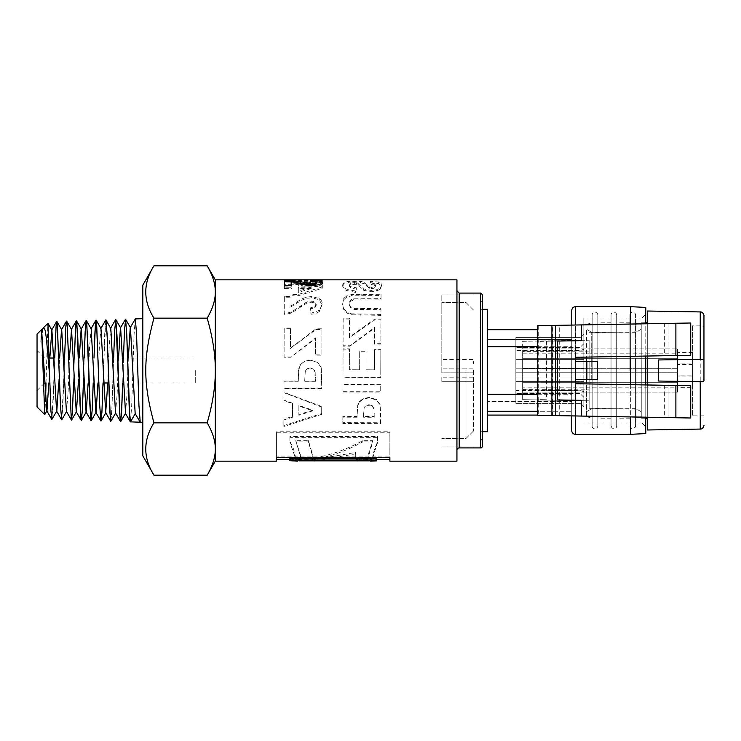 <?xml version="1.0" encoding="UTF-8"?>
<svg xmlns="http://www.w3.org/2000/svg" width="741" height="741" viewBox="0 0 741 741"><rect width="100%" height="100%" fill="white"/><g stroke="black" fill="none" stroke-linecap="round" stroke-linejoin="round"><path stroke-width="0.56" stroke-dasharray="3.71 2.78" d="M51.87 419.48L52.861 409.792L54.315 370.5L51.972 419.406M61.688 419.786L62.79 407.689L64.134 370.5L61.809 419.684M54.741 358.033L54.334 370.5L54.714 358.033M73.554 382.967L73.952 370.5L73.581 382.967M64.56 358.033L64.152 370.5L64.532 358.033M83.381 382.967L83.77 370.5L83.4 382.967M74.369 358.033L73.98 370.5L74.35 358.033M93.199 382.967L93.588 370.5L93.227 382.967M84.187 358.033L83.798 370.5L84.168 358.033M103.018 382.967L103.416 370.5L103.045 382.967M94.005 358.033L93.616 370.5L93.987 358.033M113.642 358.033L111.993 407.402L110.891 421.249M105.88 319.834L104.759 332.579L103.444 370.5M103.416 370.5L105.768 319.945M110.789 421.314L111.835 410.079L114.42 335.441L115.605 319.603M142.809 285.137L142.809 455.863M135.251 318.982L134.056 334.978L131.648 406.744L130.435 421.935M123.469 358.033L122.7 382.967L124.238 335.191L125.424 319.288M322.076 283.034L322.372 283.701L319.352 286.072L311.859 287.137L306.996 286.823L291.167 283.201L291.167 287.137L284.442 287.137L284.442 280.154M316.37 283.664L314.999 282.932L310.47 282.664L311.183 281.737L316.175 281.858M291.167 281.867L292.964 281.988M291.167 283.201L291.167 281.719M322.372 283.701L322.372 282.238M311.183 281.737L311.183 281.182M310.47 282.664L310.47 281.172M284.442 287.137L284.442 285.72M291.167 287.137L291.167 285.72M456.938 461.152L456.938 279.848M380.772 370.5L380.828 349.613L374.446 349.595L374.381 369.787L366.008 369.759L366.063 350.947L359.7 350.928L359.644 369.74L349.363 369.713L349.428 348.816L343.064 348.798L342.981 377.308L380.744 377.419L380.772 370.5L380.828 349.956L374.446 349.947L374.381 369.796L366.008 369.768L366.063 351.28L359.7 351.262L359.644 369.75L349.363 369.722L349.428 349.178L343.064 349.159L342.981 377.197L380.744 377.308L380.772 370.5M321.261 367.693L321.761 388.877L283.998 388.766L284.016 381.235L298.262 381.282L298.54 370.5L300.642 364.479L304.375 361.293L310.229 360.052L317.583 362.256L321.261 367.74L317.583 362.395L310.229 360.228L304.375 361.451L300.642 364.581L298.845 368.462L298.262 381.096L284.016 381.059L283.998 388.46L321.761 388.562L321.261 367.74M215.298 279.848L215.298 461.152M351.215 313.786L380.948 314.434L380.967 308.645L354.207 308.386L350.484 306.7L349.094 303.217L350.437 300.04L353.707 298.818L381.013 298.66L381.041 294.27L351.586 294.557L346.844 295.816L343.75 298.419L342.583 304.264L343.805 309.831L347.038 313.091L351.215 314.73L380.948 315.37L380.967 309.682L354.207 309.423L350.484 307.765L349.094 304.338L350.437 301.216L353.707 300.012L381.013 299.855L381.041 295.539L351.586 295.826L346.844 297.067L343.75 299.623L342.583 304.171L343.805 308.802L347.038 312.118L351.215 313.786L351.215 314.73M349.094 303.245L349.094 304.366L349.094 303.245M293.001 304.708L290.991 305.727L291.028 296.53L284.303 296.511L284.229 313.869L291.463 311.97L306.746 301.957L311.183 300.994L314.906 301.846L316.194 304.245L314.814 306.765L310.275 307.858L310.979 313.267L319.566 310.21L322.196 304.097L322.196 305.246L319.204 299.67L311.72 297.799L306.857 298.308L302.022 300.012L290.991 306.811L291.028 297.762L284.303 297.743L284.229 314.814L291.463 312.952L306.746 303.097L311.183 302.152L314.906 302.995L316.194 305.357L314.814 307.821L310.275 308.904L310.979 314.221C314.962 313.888 317.824 312.887 319.566 311.211L322.196 304.134C322.326 301.874 321.325 299.985 319.204 298.466L311.72 296.557L306.857 297.085L302.022 298.818L297.187 301.8L293.001 304.708L293.001 305.801M322.372 280.302L284.461 279.903L284.442 280.441L311.729 280.45L306.209 281.988L312.785 281.997L316.314 280.867L322.372 280.302L322.372 281.812L284.461 281.413L284.442 281.941L311.729 281.95L306.209 283.47L312.785 283.47L316.314 282.367L322.372 281.812M357.097 417.22L342.851 417.183L342.833 423.546L380.596 423.639L380.633 413.274L380.096 404.503L376.419 399.492L369.064 397.426L363.21 398.584L359.478 401.557L357.681 405.16L357.097 416.442L342.851 416.405L342.833 422.666L380.596 422.759L380.096 405.077L376.419 399.983L369.064 397.88L363.21 399.066L359.478 402.076L357.681 405.753L357.097 416.442M389.877 459.633L389.877 432.79L276.606 432.79L276.606 459.633L276.606 456.085L389.877 456.085L389.877 459.633L389.877 431.753L276.606 431.753L276.606 459.633M291.982 284.692L284.387 284.683L284.368 287.202L291.963 287.212L291.917 294.492L298.252 294.501L322.289 286.878L322.307 284.72L298.345 284.701L298.364 283.303L292 283.294L291.982 286.128L284.387 286.119L284.368 288.592L291.963 288.601L291.917 295.752L298.252 295.761L322.289 288.277L322.307 286.156L298.345 286.128L298.364 284.757L292 284.748L291.982 286.128M290.546 328.031L284.183 328.013L284.09 357.014L290.972 357.042L315.527 337.961L315.481 354.893L321.863 354.911L321.946 328.819L316.027 328.809L290.481 348.029L290.546 328.031L290.546 328.735L284.183 328.726L284.09 357.245L290.972 357.264L315.527 338.507L315.481 355.161L321.863 355.18L321.946 329.513L316.027 329.504L290.481 348.4L290.546 328.735M321.687 414.321L321.705 407.096L283.979 392.702L283.96 400.64L292.528 403.762L292.482 417.276L283.896 419.897L283.868 426.473L321.687 414.321L321.705 406.485L283.979 392.332L283.96 400.14L292.528 403.206L292.482 416.498L283.896 419.073L283.868 425.538L321.687 413.589M342.666 284.776L342.666 286.239L345.945 290.342L355.578 292.426L356.319 289.175L350.836 288.11L349.104 286.183L350.678 284.572L356.606 284.303L358.236 285.035L363.581 290.25L371.167 291.806L376.567 291.074L380.411 289.083L381.745 284.961C381.958 283.655 380.93 282.682 378.66 282.015L370.352 281.274L369.991 282.932L374.168 283.497L375.437 284.979L374.048 286.841L371.704 287.313L369.416 286.869L364.22 282.191L360.395 281.339L348.298 281.385L344.065 282.46L342.666 284.776C342.462 286.146 343.555 287.545 345.945 288.981L355.578 291.102L356.319 287.795L350.836 286.711L349.104 284.757L350.678 283.118L354.328 282.645L358.236 283.581L363.581 288.888L371.167 290.472L376.567 289.731L380.411 287.703L381.745 284.961L381.745 286.387L378.66 283.497L370.352 282.756L369.991 284.387L374.168 284.952L375.437 286.406L374.048 288.24L371.704 288.703L369.416 288.258L364.22 283.664L360.395 282.83L348.298 282.877L344.065 283.933L342.666 286.202L342.666 284.776M349.53 318.176L343.166 318.167L343.074 345.714L349.956 345.732L374.511 327.457L374.455 343.657L380.846 343.676L380.93 318.908L375.002 318.899L349.465 337.025L349.53 318.176L349.53 319.056L343.166 319.038L343.074 346.13L349.956 346.149L374.511 328.17L374.455 344.102L380.846 344.12L380.93 319.769L375.002 319.76L349.465 337.581L349.53 319.056M380.726 384.635L342.953 384.523L342.935 391.998L380.707 392.109L380.726 384.635L342.953 384.292L342.935 391.646L380.707 391.748L380.726 384.403M195.689 370.5L195.689 382.967L195.689 370.5M44.608 370.5L44.608 382.967L44.608 370.5M482.243 370.5L482.243 301.383L482.243 370.5M480.353 370.5L480.353 294.964L480.353 370.5M441.821 370.5L441.821 294.964L441.821 370.5M456.938 450.195L456.938 290.805L456.938 450.195M482.243 446.415L482.243 294.585M381.041 295.539L381.041 294.27M381.013 299.855L381.013 298.66M354.207 309.423L354.207 308.386M380.967 309.682L380.967 308.645M380.948 315.37L380.948 314.434M315.166 372.158L315.397 381.152L304.681 381.115L305.301 371.111L307.163 368.777L310.108 367.934L313.499 369.138L314.592 370.5L315.397 381.328L304.681 381.3L305.301 371.121L307.163 368.749L310.108 367.888L313.499 369.111L315.166 372.186M315.407 377.178L315.407 377.66L315.407 377.178M316.194 305.338L316.194 304.245L316.194 305.338M290.991 306.811L290.991 305.727M310.979 314.221L310.979 313.267M310.275 308.904L310.275 307.858M306.746 303.097L306.746 301.957M284.229 314.814L284.229 313.869M284.303 297.743L284.303 296.511M291.028 297.762L291.028 296.53M322.391 281.413L322.391 279.903M312.785 283.47L312.785 281.997M306.209 283.47L306.209 281.988M311.729 281.95L311.729 280.45M284.442 281.941L284.442 280.441M284.461 281.413L284.461 279.903M357.764 459.633L372.121 459.346L357.764 459.633L355.235 455.483L355.43 452.473L314.397 459.633L295.613 459.346L297.521 459.633L300.726 455.752L295.752 440.682L300.726 457.197L298.994 460.856M370.602 459.633L368.388 457.947L368.203 454.742L372.779 440.682L362.775 440.682C346.001 449.768 329.217 455.632 312.443 458.271L312.897 455.696L308.432 440.682L295.752 440.682M355.43 452.473L355.235 456.919L357.764 461.152M359.302 459.346L359.302 460.856M306.163 459.346L306.163 460.856M314.397 461.143L355.43 453.863M295.613 459.346L295.613 460.856M308.432 440.682L308.432 441.868L295.752 441.868M312.443 458.271L312.443 459.763L312.897 457.141L308.432 441.868M362.775 440.682L362.775 441.868C346.001 451.102 329.217 457.067 312.443 459.763M372.779 440.682L372.779 441.868L362.775 441.868M369.444 460.856L368.129 457.493L372.779 441.868M372.121 459.346L372.121 460.856M374.001 408.541L374.233 416.488L363.516 416.461L364.137 407.587L365.998 405.457L368.935 404.679L372.334 405.781L374.001 408.541L374.233 417.266L363.516 417.239L364.137 408.217L365.998 406.049L368.935 405.262L372.334 406.383L374.001 409.18M374.242 413.024L374.242 414.071L374.242 413.024M342.851 416.405L342.851 417.183M357.681 405.16L357.681 405.753M380.596 422.759L380.596 423.639M342.833 422.666L342.833 423.546M363.516 416.461L363.516 417.239M374.233 416.488L374.233 417.266M289.879 458.531L289.879 459.179L291.472 459.587L293.862 459.207L295.214 455.937L293.584 449.148L289.879 441.006L289.879 436.532L377.465 436.532L377.465 442.192L374.418 449.268L372.779 456.215L373.964 459.309L376.53 459.401L376.53 458.531M389.877 431.753L389.877 432.79M389.877 456.085L389.877 457.54M276.606 456.085L276.606 457.54M276.606 431.753L276.606 432.79M376.53 459.401L376.53 460.911M377.465 442.192L372.779 457.716L375.196 461.143M377.465 436.532L377.465 443.405M289.879 436.532L289.879 437.653L377.465 437.653M289.879 441.006L289.879 437.653M292.195 461.143L295.214 457.382L289.879 442.201M289.879 459.179L289.879 460.68M311.239 288.62L298.299 292.343L298.327 288.601L311.239 288.62L311.239 287.23L298.299 291.018L298.327 287.221L311.239 287.23M284.387 286.119L284.387 284.683M292 284.748L292 283.294M298.364 284.757L298.364 283.303M298.345 286.128L298.345 284.701M322.307 286.156L322.307 284.72M322.289 288.277L322.289 286.878M298.252 295.761L298.252 294.501M291.917 295.752L291.917 294.492M291.963 288.601L291.963 287.212M284.368 288.592L284.368 287.202M298.299 292.343L298.299 291.018M298.327 288.601L298.327 287.221M284.183 328.726L284.183 328.013M316.027 329.504L316.027 328.809M321.946 329.513L321.946 328.819M315.527 338.507L315.527 337.961M312.887 410.134L298.855 414.525L298.882 405.447L312.887 410.134L312.887 410.801L298.855 415.266L298.882 406.04L312.887 410.801M321.705 406.485L321.705 407.096M283.868 425.538L283.868 426.473M283.896 419.073L283.896 419.897M292.482 416.498L292.482 417.276M292.528 403.206L292.528 403.762M283.96 400.14L283.96 400.64M298.855 414.525L298.855 415.266M298.882 405.447L298.882 406.04M375.437 286.387L375.437 284.979L375.437 286.387M349.104 286.202L349.104 284.757L349.104 286.202M369.991 284.387L369.991 282.932M370.352 282.756L370.352 281.274M356.319 289.175L356.319 287.795M355.578 292.426L355.578 291.102M343.166 319.038L343.166 318.167M349.465 337.581L349.465 337.025M375.002 319.76L375.002 318.899M380.93 319.769L380.93 318.908M374.511 328.17L374.511 327.457M207.193 265.824C212.75 275.513 215.446 284.238 215.298 292C215.446 299.762 212.75 308.478 207.193 318.167C212.75 337.535 215.446 354.976 215.298 370.5C215.446 386.024 212.75 403.465 207.193 422.833C212.75 432.522 215.446 441.238 215.298 449C215.446 456.762 212.75 465.487 207.193 475.176M465.996 370.5L465.996 438.487L465.996 370.5M473.555 370.5L473.555 430.929L473.555 370.5M135.233 413.645L140.234 422.24M46.007 382.967L47.878 323.243M41.607 329.606L42.07 330.403L40.774 341.369L41.542 329.578M44.775 414.562L45.618 398.491M48.832 382.967L49.814 358.033M58.659 382.967L59.632 358.033M66.412 411.366L68.033 393.582L69.45 358.033M78.305 382.967L79.268 358.033M88.133 382.967L89.55 346.89L91.162 328.856M97.951 382.967L99.368 346.695L100.989 328.559M107.778 382.967L109.186 346.492L110.705 328.078M115.513 412.904L117.124 394.657L118.532 358.033M125.535 413.209L126.943 394.907L128.35 358.033M40.774 341.369L41.968 332.913M42.293 331.208L43.265 327.976M153.952 475.176C143.05 457.725 143.05 440.284 153.952 422.833C148.404 403.465 145.699 386.024 145.857 370.5C145.699 354.976 148.404 337.535 153.952 318.167C143.05 300.716 143.05 283.275 153.952 265.824M153.952 318.167L207.193 318.167M153.952 422.833L207.193 422.833M37.05 406.929L37.05 334.071M37.05 370.5L37.05 350.484L37.05 370.5M583.843 349.372L583.843 407.133L583.843 333.867L580.064 337.637L580.064 403.363L583.843 407.133L580.064 403.363L580.064 337.637L515.856 337.637L515.856 403.363L515.856 337.637L580.064 337.637L583.843 333.867L583.843 349.372L580.064 350.391L515.856 350.391M583.843 343.685L580.064 347.464L515.856 347.464L580.064 347.464L583.843 343.685M583.843 391.628L580.064 390.609L515.856 390.609M583.843 397.315L580.064 393.536L515.856 393.536L580.064 393.536L583.843 397.315M580.064 403.363L515.856 403.363L580.064 403.363M583.843 370.5L583.843 318L583.843 370.5M571.756 415.905L571.756 325.077L571.756 415.905M575.535 379.568L575.535 361.432L597.441 361.432L597.441 379.568L575.535 379.568L575.535 361.432M630.674 384.681L630.674 416.933M630.674 434.328L630.674 306.672M630.674 324.049L630.674 356.319M571.756 401.474L571.756 329.708L571.756 415.071L571.756 401.474L487.532 401.474L571.756 401.474M645.782 356.05L645.782 323.789M645.782 307.422L645.782 433.578M645.782 417.202L645.782 384.95M645.782 370.5L645.782 426.779L645.782 370.5M642.002 370.5L642.002 318L642.002 370.5M487.532 415.071L487.532 329.708L487.532 411.292L571.756 411.292L487.532 411.292L487.532 415.071L537.762 415.071M487.532 411.292L537.762 411.292M537.762 394.268L571.756 394.268M537.762 346.732L571.756 346.732M537.762 329.708L487.532 329.708M487.532 339.526L571.756 339.526L487.532 339.526M487.532 431.688L487.532 309.312M515.856 359.394L515.856 363.933L515.856 359.394L583.843 359.394L583.843 363.933L515.856 363.933L583.843 363.933L583.843 359.394L515.856 359.394M515.856 368.231L515.856 372.769L515.856 368.231L583.843 368.231L583.843 372.769L515.856 372.769L583.843 372.769L583.843 368.231L515.856 368.231M515.856 377.067L515.856 381.606L515.856 377.067L583.843 377.067L583.843 381.606L515.856 381.606L583.843 381.606L583.843 377.067L515.856 377.067M473.555 381.717L441.821 381.717L441.821 377.178L441.821 381.717L473.555 381.717L473.555 377.178L441.821 377.178L473.555 377.178L473.555 381.717M473.555 372.816L441.821 372.816L441.821 368.194L441.821 372.816L473.555 372.816L473.555 368.194L441.821 368.194L473.555 368.194L473.555 372.816M473.555 363.998L441.821 363.998L441.821 359.459L441.821 363.998L473.555 363.998L473.555 359.459L441.821 359.459L473.555 359.459L473.555 363.998M586.483 379.559L586.483 329.245L586.483 379.559M591.716 378.892L591.716 332.264L591.716 378.892M636.019 370.5L636.019 408.736L636.019 370.5M592.152 360.033L592.152 418.183L592.152 360.033M586.483 360.367L586.483 416.664L586.483 360.367M641.252 379.559L641.252 329.245L641.252 379.559M592.152 315.082L592.152 425.918L592.152 315.082A2.834 2.834 0 0 1 594.986 312.248A2.834 2.834 0 0 1 597.82 315.082L597.82 370.5L597.82 315.082M597.82 370.5L597.82 425.918L597.82 370.5M635.583 360.033L635.583 418.183L635.583 360.033M641.252 360.367L641.252 416.664L641.252 360.367M611.038 370.5L611.038 322.817L611.038 370.5M629.924 370.5L629.924 315.082L629.924 370.5M629.924 315.082A2.834 2.834 0 0 1 632.749 312.248A2.834 2.834 0 0 1 635.583 315.082L635.583 370.5L635.583 315.082M635.583 370.5L635.583 425.918L635.583 370.5M611.038 315.082L611.038 425.918L611.038 315.082A2.834 2.834 0 0 1 613.872 312.248A2.834 2.834 0 0 1 616.697 315.082L616.697 370.5L616.697 315.082M616.697 370.5L616.697 425.918L616.697 370.5M522.655 368.749L677.515 368.749L677.515 348.891L677.515 368.749L522.655 368.749L522.655 348.891L677.515 348.891L522.655 348.891L522.655 368.749M522.655 353.8L677.515 353.8M677.515 363.896L677.515 352.568L677.515 363.896L692.622 363.896L692.622 352.568L692.622 363.896M522.655 387.2L522.655 372.732L677.515 372.732L677.515 392.109L677.515 372.732L522.655 372.732L522.655 387.2L677.515 387.2M522.655 392.109L677.515 392.109L522.655 392.109M677.515 387.339L677.515 376.011L677.515 387.339L692.622 387.339L692.622 376.011L692.622 387.339M522.655 358.709L677.515 358.709L677.515 382.291L677.515 358.709L522.655 358.709L522.655 382.291L677.515 382.291L522.655 382.291L522.655 358.709M677.515 375.919L677.515 364.581L677.515 375.919L692.622 375.919L692.622 364.581L692.622 375.919M703.95 415.821L703.95 325.179L703.95 415.821L692.622 415.821L692.622 325.179L692.622 415.821M647.291 429.984L647.291 311.016M647.291 323.761L647.291 356.032L647.291 323.761M647.291 384.968L647.291 417.229L647.291 384.968M690.732 355.272L668.067 355.661L668.067 323.4L664.353 323.465L664.353 355.726L575.535 357.282L575.535 383.718L668.067 385.339L668.067 417.591L668.067 385.339L690.732 385.728L690.732 418.007M664.353 355.726L668.067 355.661L668.067 323.4L675.885 323.261M647.291 418.276L647.291 322.724M641.252 417.007L641.252 322.826L641.252 417.007M641.252 362.006L641.252 409.217L641.252 362.006M589.132 362.201L589.132 408.3L589.132 362.201M537.762 325.67L664.353 323.465M658.629 359.959L658.629 381.041M540.059 341.379L546.45 341.268L546.45 399.732L540.059 399.621L540.059 341.379L557.427 341.073L546.45 341.268M540.059 399.621L546.45 399.732M589.132 340.175L589.132 350.002L522.655 351.16L522.655 389.84L589.132 390.998L589.132 350.002L522.655 351.16L522.655 341.342L589.132 340.175L522.655 341.342L522.655 389.553L589.132 389.886L589.132 340.175M522.655 389.553L522.655 399.658L522.655 389.84L589.132 390.998L589.132 400.825L522.655 399.658L589.132 400.825L589.132 389.886M589.132 351.114L522.655 351.447M293.177 283.507L293.177 282.034M297.354 284.535L297.354 283.081M302.171 285.887L302.171 284.451M306.996 286.823L306.996 285.405M311.859 287.137L311.859 285.72M319.352 286.072L319.352 284.646M314.999 282.932L314.999 281.45M459.198 447.925L459.198 293.075M480.733 447.925L480.733 293.075M360.802 315.323L360.802 314.388M347.038 313.091L347.038 312.118M343.805 309.831L343.805 308.802M343.75 299.623L343.75 298.419M346.844 297.067L346.844 295.816M351.586 295.826L351.586 294.557M361.2 295.511L361.2 294.233M360.117 299.818L360.117 298.623M353.707 300.012L353.707 298.818M350.437 301.216L350.437 300.04M350.484 307.765L350.484 306.7M360.515 309.636L360.515 308.608M297.187 302.949L297.187 301.8M302.022 300.012L302.022 298.818M306.857 298.308L306.857 297.085M311.72 297.799L311.72 296.557M319.204 299.67L319.204 298.466M319.566 311.211L319.566 310.21M314.814 307.821L314.814 306.765M314.906 302.995L314.906 301.846M311.183 302.152L311.183 300.994M300.55 307.098L300.55 306.024M291.463 312.952L291.463 311.97M316.314 282.367L316.314 280.867M357.116 412.181L357.116 412.894M359.478 401.557L359.478 402.076M363.21 398.584L363.21 399.066M376.419 399.492L376.419 399.983M380.096 404.503L380.096 405.077M372.334 405.781L372.334 406.383M368.935 404.679L368.935 405.262M365.998 405.457L365.998 406.049M364.137 407.587L364.137 408.217M363.525 412.894L363.525 413.617M345.945 290.342L345.945 288.981M344.065 283.933L344.065 282.46M348.298 282.877L348.298 281.385M354.383 282.571L354.383 281.08M360.395 282.83L360.395 281.339M364.22 283.664L364.22 282.191M366.906 285.85L366.906 284.414M369.416 288.258L369.416 286.869M371.704 288.703L371.704 287.313M374.048 288.24L374.048 286.841M374.168 284.952L374.168 283.497M378.66 283.497L378.66 282.015M380.411 289.083L380.411 287.703M376.567 291.074L376.567 289.731M371.167 291.806L371.167 290.472M363.581 290.25L363.581 288.888M359.867 286.934L359.867 285.517M358.236 285.035L358.236 283.581M356.606 284.303L356.606 282.84M354.328 284.109L354.328 282.645M350.678 284.572L350.678 283.118M350.836 288.11L350.836 286.711M575.535 357.282L575.535 325.012M575.535 306.672L575.535 434.328M575.535 415.97L575.535 383.718M700.236 311.933L700.236 429.067M664.353 385.274L664.353 417.526M559.27 415.692L559.27 325.299M552.795 415.571L552.795 325.41M538.707 325.651L538.707 415.312M37.05 390.516L44.608 382.967L103.805 382.967M108.714 382.967L195.689 382.967M37.05 350.484L44.608 358.033L49.202 358.033M53.75 358.033L195.689 358.033M480.353 439.617L482.243 439.617M480.353 301.383L482.243 301.383M441.821 446.036L480.353 446.036L441.821 446.036M441.821 294.964L480.353 294.964L441.821 294.964M297.521 459.633L314.397 459.633M355.235 456.919L355.235 455.483M300.726 457.197L300.726 455.752M312.897 455.696L312.897 457.141M368.129 456.039L368.129 457.493M289.879 459.633L292.195 459.633M375.196 459.633L376.53 459.633M372.779 456.261L372.779 457.716M295.214 455.928L295.214 457.382M473.555 310.071L465.996 302.513L441.821 302.513L465.996 302.513L473.555 310.071M473.555 430.929L465.996 438.487L441.821 438.487L465.996 438.487L473.555 430.929M583.843 423L642.002 423L645.782 426.779M583.843 318L642.002 318L645.782 314.221M480.353 431.688L482.243 431.688M480.353 309.312L482.243 309.312M641.252 329.245L636.019 332.264L591.716 332.264L586.483 329.245M641.252 411.755L636.019 408.736L591.716 408.736L586.483 411.755M586.483 416.664L592.152 418.183M586.483 324.336L592.152 322.817M592.152 425.918C591.614 429.067 597.366 430.03 597.82 425.918M641.252 324.336L635.583 322.817M641.252 416.664L635.583 418.183M611.038 322.817L597.82 322.817M611.038 418.183L597.82 418.183M629.924 425.918L631.008 428.15C631.554 429.224 632.981 428.891 635.296 427.177L635.583 425.918M611.038 425.918L612.085 428.122C615.03 429.011 616.568 428.279 616.697 425.918M629.924 322.817L616.697 322.817M629.924 418.183L616.697 418.183M692.622 376.011L677.515 376.011M692.622 352.568L677.515 352.568M692.622 364.581L677.515 364.581M703.95 425.288L703.95 325.179L692.622 325.179M641.252 418.174L645.782 418.257M641.252 322.826L645.782 322.743M589.132 408.3L641.252 409.217M589.132 332.7L641.252 331.783"/><path stroke-width="1.11" d="M58.659 382.967L56.798 411.06L51.842 419.462L50.934 410.81L49.527 373.677L50.916 410.931L51.879 419.48M61.809 419.684L60.614 408.374L57.261 323.567L56.742 321.39L56.103 326.123L54.741 358.033M54.714 358.033L56.084 326.012L56.677 321.446L57.242 323.641L60.475 405.864L61.698 419.786M73.581 382.967L72.368 413.117L71.331 419.721L67.07 323.169L66.551 321.094L65.912 325.966L64.56 358.033M64.532 358.033L65.893 325.855L66.505 321.131L67.051 323.243L71.312 419.749L72.349 412.987L73.554 382.967M83.4 382.967L82.418 409.088L81.427 420.323L80.741 416.72L77.731 336.803L76.518 320.825L75.406 331.181L74.369 358.033M74.35 358.033L75.702 325.771L76.323 320.825L76.86 322.854L80.093 405.744L81.232 420.332L82.288 411.162L83.381 382.967M93.227 382.967L92.236 409.328L91.245 420.638L90.559 417.007L87.54 336.59L86.336 320.52L85.224 330.958L84.187 358.033M84.168 358.033L85.15 331.801L86.141 320.52L86.827 324.123L89.846 404.567L91.06 420.629L92.162 410.181L93.199 382.967M103.045 382.967L101.925 412.2L100.887 420.916L99.729 405.605L96.497 322.002L95.858 320.621L95.339 325.586L94.005 358.033M93.987 358.033L94.978 331.551L95.969 320.214L96.654 323.836L99.674 404.762L100.869 420.934L101.989 410.394L103.018 382.967M115.716 412.904L110.826 421.314L110.307 418.785L107.084 333.82L105.88 319.834L107.195 336.951L109.77 411.153L110.807 421.323M100.785 328.559L105.898 319.834M118.532 358.033L120.422 327.939L125.507 319.223L126.72 333.765L129.129 405.41L130.333 421.861L140.234 422.24L138.956 405.679L136.539 333.57L135.325 318.917L130.249 327.633L128.35 358.033M135.233 413.645L130.444 421.935L129.842 418.146L126.822 335.766L125.618 319.297L124.497 330.088L123.469 358.033M316.175 281.858L319.769 282.182L322.372 283.701M292.964 281.988L311.34 284.877L315.064 284.525L316.37 283.664L316.37 282.191L314.999 281.45L310.47 281.172L311.183 280.228L319.769 280.691L322.372 282.238L319.352 284.646L311.859 285.72L306.996 285.405L291.167 281.719L291.167 285.72L284.442 285.72L284.442 280.154L291.667 280.394L311.34 283.423L315.064 283.071L316.37 282.191M284.442 281.663L291.667 281.895M311.183 281.182L311.183 280.228M306.913 284.479L306.913 283.025M289.879 459.633L276.606 459.633L276.606 461.152L215.298 461.152L215.298 279.848L456.938 279.848L456.938 461.152L389.877 461.152L389.877 459.633L376.53 459.633M276.606 461.152L276.606 457.54L389.877 457.54L389.877 461.152M105.982 319.908L110.604 328.254L115.605 319.603L115.967 320.334L119.718 413.626L120.514 421.555L121.385 415.247L122.673 382.967L121.7 409.977L120.709 421.555L120.014 417.859L117.004 335.932L115.8 319.593L114.679 330.301L113.642 358.033M456.938 290.805L459.198 293.075L459.198 447.925A2.269 2.269 0 0 0 456.938 450.195M482.243 294.585L482.243 446.415A1.51 1.51 0 0 1 480.733 447.925L480.733 293.075L482.243 294.585M298.994 460.856L369.444 460.856M370.602 461.152L376.53 460.911L376.53 458.531L289.879 458.531L289.879 460.68L297.521 461.152M376.53 460.022L289.879 460.022M207.193 475.176C212.75 465.487 215.446 456.762 215.298 449C215.446 441.238 212.75 432.522 207.193 422.833C212.75 403.465 215.446 386.024 215.298 370.5C215.446 354.976 212.75 337.535 207.193 318.167C212.75 308.478 215.446 299.762 215.298 292C215.446 284.238 212.75 275.513 207.193 265.824L153.952 265.824C143.05 283.275 143.05 300.716 153.952 318.167C143.05 358.19 143.05 382.81 153.952 422.833C143.05 440.284 143.05 457.725 153.952 475.176L207.193 475.176L215.298 461.152M49.527 373.677L47.933 323.261L51.889 330.097L56.585 411.06L61.596 419.702M43.265 327.976L47.933 323.261M44.71 414.59L37.05 406.929L37.05 334.071L41.607 329.606L44.71 414.59L46.979 410.755L48.832 382.967M45.618 398.491L46.007 382.967M41.607 329.606L46.766 410.755L51.768 419.406M49.814 358.033L51.889 330.097M59.632 358.033L61.503 329.782L66.505 321.131M56.881 321.437L61.707 329.782L66.412 411.366L71.414 420.017M69.45 358.033L71.525 329.486L76.23 411.681L81.232 420.332M71.608 420.027L76.434 411.681L78.305 382.967M79.268 358.033L81.139 329.171L86.141 320.52M76.518 320.825L81.343 329.171L86.049 411.977L91.06 420.629M81.427 420.323L86.252 411.977L88.133 382.967M86.336 320.52L91.162 328.856L95.867 412.292L100.869 420.934M91.245 420.638L96.071 412.292L97.951 382.967M96.163 320.214L100.989 328.559L105.694 412.598L107.778 382.967M110.807 328.254L115.513 412.904L120.514 421.555M115.8 319.593L120.626 327.939L125.535 413.209L120.709 421.555M125.618 319.297L130.444 327.633L135.158 413.524L140.16 422.175M41.968 332.913L42.293 331.208M43.534 327.587L45.173 330.403L46.414 338.442L49.527 374.437M153.952 475.176L142.809 455.863L142.809 285.137L153.952 265.824M153.952 422.833L207.193 422.833M153.952 318.167L207.193 318.167M575.535 415.97L575.535 434.328A3.779 3.779 0 0 1 571.756 430.558L571.756 415.905L571.756 430.558M571.756 325.077L571.756 310.442L571.756 325.077M630.674 356.319L630.674 384.681M630.674 416.933L630.674 434.328L575.535 434.328M575.535 325.012L575.535 306.672L630.674 306.672L630.674 324.049M597.441 361.432L597.441 379.568L586.863 379.568L586.863 361.432L597.441 361.432M645.782 384.95L645.782 356.05M645.782 323.789L645.782 307.422L630.674 306.672M630.674 434.328L645.782 433.578L645.782 417.202M586.863 361.432L575.535 361.432L575.535 379.568L586.863 379.568M487.532 415.071L537.762 415.071M487.532 411.292L537.762 411.292M487.532 394.268L537.762 394.268M487.532 346.732L537.762 346.732M487.532 329.708L537.762 329.708M482.243 309.312L487.532 309.312L487.532 431.688L482.243 431.688M703.95 325.179L703.95 380.818C703.746 381.559 702.505 381.865 700.236 381.717L658.629 381.041L658.629 359.959L700.236 359.283C702.514 359.135 703.746 359.441 703.95 360.182L703.95 315.712C704.385 316.787 703.496 311.609 700.236 311.933L647.291 311.016L647.291 323.761L647.291 322.724L645.782 322.743M647.291 356.032L647.291 384.968L647.291 356.032M645.782 418.257L647.291 418.276L647.291 417.229L647.291 429.984L700.236 429.067L700.236 381.717M575.535 383.718L575.535 379.568L575.535 383.718L690.732 385.728L690.732 418.007L537.762 415.293L555.435 415.599L555.435 325.364L537.762 325.67M690.732 355.272L690.732 323.002L675.885 323.261L690.732 323.002L690.732 355.272L575.535 357.282M703.95 380.818L703.95 360.182M690.732 417.989L555.435 415.599M675.885 355.532L675.885 323.261L555.435 325.364M557.427 341.073L581.333 340.656L557.427 341.073L557.427 399.927L581.333 400.344L557.427 399.927M319.769 282.182L319.769 280.691M315.064 284.525L315.064 283.071M311.34 284.877L311.34 283.423M300.726 283.118L300.726 281.645M291.667 281.784L291.667 280.394M700.236 359.283L700.236 311.933M675.885 385.468L675.885 417.72M551.925 415.534L551.925 325.419M581.333 400.344L581.333 416.062M581.333 324.91L581.333 340.656M140.234 422.24L142.809 422.324M135.325 318.917L142.809 318.676M103.805 382.967L108.714 382.967M49.202 358.033L53.75 358.033M459.198 447.925L480.733 447.925M459.198 293.075L480.733 293.075M215.298 279.848L207.193 265.824M101.063 420.944L105.889 412.607M66.699 321.14L71.525 329.486M61.79 419.712L66.616 411.366M56.677 321.446L51.675 330.097M76.323 320.834L71.321 329.486M95.969 320.214L90.967 328.856M110.696 421.249L105.694 412.598M130.333 421.861L125.331 413.209M41.857 330.403L43.311 327.892M575.535 306.672C573.238 306.894 571.978 308.154 571.756 310.442M700.236 429.067C703.496 429.391 704.385 424.213 703.95 425.288M537.762 325.614L537.762 415.293"/></g></svg>
